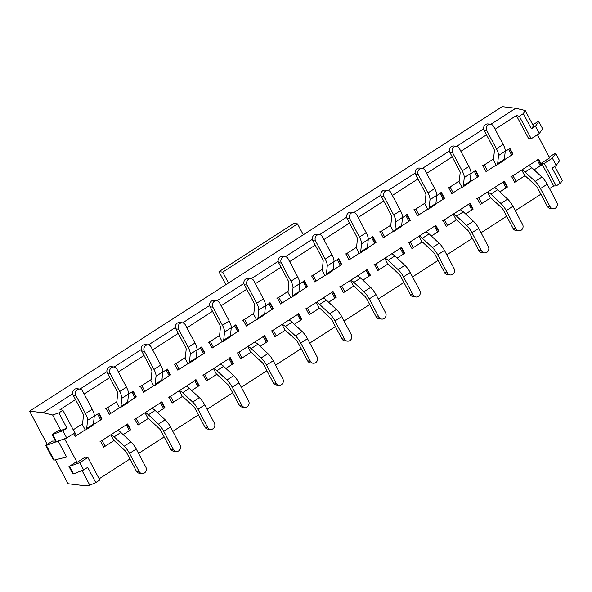<?xml version="1.0" encoding="UTF-8"?>
<svg xmlns="http://www.w3.org/2000/svg" width="592" height="592" viewBox="0 0 592 592"><rect width="100%" height="100%" fill="white"/><g stroke="black" fill="none" stroke-linecap="round" stroke-linejoin="round"><path stroke-width="0.89" d="M58.282 441.284L66.63 457.039L54.116 460.095L46.339 445.406L45.702 445.406L52.444 441.062L55.493 441.062M55.981 441.869L46.339 445.406M54.116 460.095L53.391 459.932L45.702 445.406M537.41 134.732L549.657 157.872L541.569 163.089L544.285 163.407L552.373 158.197L555.725 153.446L555.044 153.372L549.25 157.102M554.793 166.374L562.4 180.738L560.247 183.313L552.173 168.061L556.221 165.457L552.373 158.197M47.227 444.429L29.6 411.137L502.179 106.641L515.758 108.262L525.208 110.489L533.422 126.007L531.416 128.856L523.343 113.612L519.295 116.217L531.216 138.72L528.501 138.402L516.387 115.529L495.119 129.234M525.208 110.489L523.343 113.612M60.843 430.495L58.808 430.258L52.066 434.602L55.907 441.861L66.726 437.999L74.814 432.789L62.9 410.278L58.852 412.883L66.926 428.134L60.843 430.495L52.629 414.977L58.852 412.883M29.6 411.137L43.179 412.75L52.629 414.977M82.059 470.566L89.821 485.225L81.622 485.359L68.043 483.738L55.359 459.784M79.794 462.685L68.983 466.548L75.724 462.204L77.078 462.367L85.167 457.15L87.882 457.475L99.804 479.986L95.756 482.591L87.683 467.34L83.642 469.944L79.794 462.685L87.882 457.475M64.617 438.82L77.078 462.367M130.025 429.681A1.695 0.414 152.1 0 1 130.173 429.755A1.695 0.414 152.1 0 1 129.352 430.628L123.158 434.624L130.706 429.762L127.628 423.953L100.662 441.329L103.733 447.138L113.849 440.618L105.087 446.272A1.695 0.414 152.1 0 1 103.644 446.96M73.593 433.573L75.08 436.385L85.189 429.873L76.427 435.52A1.695 0.414 -27.9 0 1 74.984 436.208M97.621 414.074L100.699 419.883L93.351 424.619L102.046 419.01L98.968 413.201L94.246 416.25L97.621 414.074A1.695 0.414 -27.9 0 0 98.442 413.201M75.857 395.426L73.142 395.101L82.754 413.253A3.389 1.088 57.2 0 1 83.442 415.51L82.621 423.576A3.389 1.088 57.2 0 1 82.414 424.005A3.389 1.088 57.2 0 1 82.118 424.064L73.23 429.792A1.695 0.414 -27.9 0 0 73.356 429.711L82.118 424.064L85.189 429.873A10.168 3.271 57.2 0 0 86.084 429.703L92.826 425.359A10.168 3.271 57.2 0 0 93.455 424.079L94.276 416.013A10.168 3.271 57.2 0 0 92.211 409.235L82.599 391.083A4.233 3.878 96.8 0 0 76.005 390.972A4.233 3.878 96.8 0 0 75.857 395.426L85.47 413.579A10.168 3.271 57.2 0 1 87.535 420.357L86.713 428.423A10.168 3.271 57.2 0 1 86.084 429.703M164.273 407.614A1.695 0.414 152.1 0 1 164.421 407.688A1.695 0.414 152.1 0 1 163.599 408.569L157.405 412.557L164.946 407.696L161.875 401.887L134.909 419.262L137.98 425.071L148.096 418.559L139.335 424.205A1.695 0.414 152.1 0 1 137.892 424.893M105.576 408.436A1.695 0.414 -27.9 0 0 107.603 407.644L116.839 401.694L106.249 408.517L109.328 414.319L119.436 407.807L110.674 413.453A1.695 0.414 -27.9 0 1 109.231 414.148M131.868 392.008L134.946 397.817L127.598 402.553L136.293 396.951L133.215 391.142L128.494 394.183L131.868 392.008A1.695 0.414 -27.9 0 0 132.689 391.134M198.52 385.547A1.695 0.414 152.1 0 1 198.668 385.629A1.695 0.414 152.1 0 1 197.846 386.502L191.653 390.491L199.193 385.629L196.122 379.82L169.157 397.195L172.228 403.004L182.343 396.492L173.582 402.138A1.695 0.414 152.1 0 1 172.139 402.826M139.823 386.369A1.695 0.414 -27.9 0 0 141.843 385.577L151.078 379.627L140.496 386.45L143.575 392.259L153.683 385.74L144.922 391.386A1.695 0.414 -27.9 0 1 143.479 392.082M166.115 369.941L169.194 375.75L161.845 380.486L170.54 374.884L167.462 369.075L162.741 372.116L166.115 369.941A1.695 0.414 -27.9 0 0 166.937 369.068M232.767 363.481A1.695 0.414 152.1 0 1 232.915 363.562A1.695 0.414 152.1 0 1 232.094 364.435L225.9 368.424L233.44 363.562L230.369 357.753L203.404 375.128L206.475 380.937L216.591 374.425L207.829 380.071A1.695 0.414 152.1 0 1 206.386 380.76M174.063 364.302A1.695 0.414 -27.9 0 0 176.09 363.51L185.326 357.561L174.744 364.383L177.822 370.192L187.93 363.673L179.169 369.319A1.695 0.414 -27.9 0 1 177.726 370.015M200.362 347.874L203.441 353.683L196.085 358.419L204.788 352.817L201.709 347.008L196.988 350.05L200.362 347.874A1.695 0.414 -27.9 0 0 201.184 347.001M267.014 341.421A1.695 0.414 152.1 0 1 267.162 341.495A1.695 0.414 152.1 0 1 266.341 342.368L260.147 346.357L267.688 341.503L264.617 335.694L237.651 353.069L240.722 358.87L250.838 352.358L242.069 358.005A1.695 0.414 152.1 0 1 240.633 358.7M208.31 342.235A1.695 0.414 -27.9 0 0 210.338 341.451L219.573 335.494L208.991 342.317L212.069 348.126L222.178 341.606L213.416 347.252A1.695 0.414 -27.9 0 1 211.973 347.948M234.61 325.807L237.688 331.616L230.332 336.352L239.035 330.75L235.956 324.941L231.235 327.983L234.61 325.807A1.695 0.414 -27.9 0 0 235.431 324.934M301.261 319.354A1.695 0.414 152.1 0 1 301.409 319.428A1.695 0.414 152.1 0 1 300.588 320.302L294.394 324.298L301.935 319.436L298.864 313.627L271.898 331.002L274.969 336.811L285.085 330.292L276.316 335.938A1.695 0.414 152.1 0 1 274.88 336.633M242.557 320.168A1.695 0.414 -27.9 0 0 244.585 319.384L253.82 313.434L243.238 320.25L246.316 326.059L256.425 319.547L247.663 325.193A1.695 0.414 -27.9 0 1 246.22 325.881M268.857 303.748L271.935 309.549L264.58 314.285L273.282 308.684L270.204 302.875L265.482 305.916L268.857 303.748A1.695 0.414 -27.9 0 0 269.678 302.875M328.641 302.231L334.835 298.235A1.695 0.414 152.1 0 0 335.657 297.362A1.695 0.414 152.1 0 0 335.501 297.288A1.695 0.414 152.1 0 1 335.657 297.362A1.695 0.414 152.1 0 1 334.835 298.235L328.641 302.231L336.182 297.369L333.111 291.56L306.145 308.935L309.216 314.744L319.332 308.225L310.563 313.871A1.695 0.414 152.1 0 1 309.128 314.567A1.695 0.414 152.1 0 0 310.563 313.871L307.492 308.062A1.695 0.414 152.1 0 1 305.465 308.854A1.695 0.414 152.1 0 0 307.492 308.062L316.254 302.416L319.332 308.225L310.563 313.871L307.492 308.062L316.254 302.416L319.332 308.225A3.389 1.088 -122.8 0 1 320.45 308.906A3.389 1.088 -122.8 0 0 319.332 308.225M288.067 291.368L287.601 291.671A3.389 1.088 57.2 0 0 287.897 291.612A3.389 1.088 57.2 0 0 288.104 291.183L288.926 283.117A3.389 1.088 57.2 0 0 288.237 280.86L278.625 262.707A4.233 3.878 -83.2 0 1 282.495 256.329L285.211 256.654A4.233 3.878 96.8 0 0 281.341 263.033L278.625 262.707A4.233 3.878 -83.2 0 1 282.495 256.329L285.211 256.654A4.233 3.878 96.8 0 1 288.082 258.689L297.695 276.841L288.082 258.689A4.233 3.878 96.8 0 0 281.489 258.578A4.233 3.878 96.8 0 0 281.341 263.033L278.625 262.707L288.237 280.86A3.389 1.088 57.2 0 1 288.926 283.117L288.104 291.183A3.389 1.088 57.2 0 1 287.897 291.612A3.389 1.088 57.2 0 1 287.601 291.671L278.832 297.317A1.695 0.414 -27.9 0 1 276.804 298.102A1.695 0.414 -27.9 0 0 278.832 297.317L288.067 291.368L277.485 298.183L280.564 303.992L290.672 297.48L281.91 303.126L290.672 297.48L287.601 291.671L290.672 297.48A10.168 3.271 57.2 0 0 291.567 297.31A10.168 3.271 57.2 0 1 290.672 297.48M304.451 280.808L303.104 281.681A1.695 0.414 -27.9 0 0 303.918 280.808A1.695 0.414 -27.9 0 1 303.104 281.681L306.182 287.49A1.695 0.414 -27.9 0 0 306.996 286.617A1.695 0.414 -27.9 0 1 306.182 287.49L298.827 292.226L307.529 286.617L304.451 280.808M369.748 275.221A1.695 0.414 152.1 0 1 369.904 275.295A1.695 0.414 152.1 0 1 369.082 276.168L362.889 280.164L370.429 275.302L367.358 269.493L340.385 286.868L343.464 292.677L353.579 286.158L344.81 291.812A1.695 0.414 152.1 0 1 343.367 292.5M311.052 276.035A1.695 0.414 -27.9 0 0 313.079 275.25L322.314 269.301L311.732 276.116L314.811 281.925L324.919 275.413L316.158 281.059A1.695 0.414 -27.9 0 1 314.715 281.748M337.351 259.614L340.422 265.423L333.074 270.159L341.776 264.55L338.698 258.741L333.977 261.79L337.351 259.614A1.695 0.414 -27.9 0 0 338.165 258.741M403.996 253.154A1.695 0.414 152.1 0 1 404.144 253.228A1.695 0.414 152.1 0 1 403.33 254.109L397.136 258.097L404.676 253.235L401.605 247.426L374.632 264.802L377.711 270.611L387.827 264.099L379.058 269.745A1.695 0.414 152.1 0 1 377.615 270.433M345.299 253.975A1.695 0.414 -27.9 0 0 347.326 253.184L356.562 247.234L345.98 254.057L349.058 259.858L359.166 253.346L350.405 258.993A1.695 0.414 -27.9 0 1 348.962 259.688M371.598 237.547L374.669 243.356L367.321 248.092L376.024 242.491L372.945 236.682L368.224 239.723L371.598 237.547A1.695 0.414 -27.9 0 0 372.412 236.674M438.243 231.087A1.695 0.414 152.1 0 1 438.391 231.169A1.695 0.414 152.1 0 1 437.577 232.042L431.376 236.03L438.924 231.169L435.845 225.36L408.88 242.735L411.958 248.544L422.074 242.032L413.305 247.678A1.695 0.414 152.1 0 1 411.862 248.366M379.546 231.909A1.695 0.414 -27.9 0 0 381.574 231.117L390.809 225.167L380.227 231.99L383.305 237.799L393.414 231.28L384.652 236.926A1.695 0.414 -27.9 0 1 383.209 237.621M405.846 215.481L408.917 221.29L401.568 226.026L410.271 220.424L407.192 214.615L402.471 217.656L405.846 215.481A1.695 0.414 -27.9 0 0 406.66 214.607M472.49 209.02A1.695 0.414 152.1 0 1 472.638 209.102A1.695 0.414 152.1 0 1 471.824 209.975L465.623 213.964L473.171 209.102L470.092 203.293L443.127 220.668L446.205 226.477L456.314 219.965L447.552 225.611A1.695 0.414 152.1 0 1 446.109 226.299M413.793 209.842A1.695 0.414 -27.9 0 0 415.821 209.05L425.056 203.1L414.474 209.923L417.545 215.732L427.661 209.213L418.899 214.859A1.695 0.414 -27.9 0 1 417.456 215.555M440.093 193.414L443.164 199.223L435.816 203.959L444.518 198.357L441.44 192.548L436.718 195.589L440.093 193.414A1.695 0.414 -27.9 0 0 440.907 192.541M506.737 186.961A1.695 0.414 152.1 0 1 506.885 187.035A1.695 0.414 152.1 0 1 506.071 187.908L499.87 191.897L507.418 187.042L504.34 181.233L477.374 198.609L480.452 204.41L490.561 197.898L481.799 203.544A1.695 0.414 152.1 0 1 480.356 204.24M448.04 187.775A1.695 0.414 -27.9 0 0 450.068 186.991L459.303 181.034L448.721 187.856L451.792 193.665L461.908 187.146L453.146 192.792A1.695 0.414 -27.9 0 1 451.703 193.488M474.34 171.347L477.411 177.156L470.063 181.892L478.758 176.29L475.687 170.481L470.966 173.523L474.34 171.347A1.695 0.414 -27.9 0 0 475.154 170.474M540.984 164.894A1.695 0.414 152.1 0 1 541.132 164.968A1.695 0.414 152.1 0 1 540.318 165.841L534.117 169.837L541.665 164.976L538.587 159.167L511.621 176.542L514.7 182.351L524.808 175.831L516.046 181.478A1.695 0.414 152.1 0 1 514.603 182.173M482.288 165.708A1.695 0.414 -27.9 0 0 484.315 164.924L493.55 158.974L482.968 165.79L486.039 171.599L496.155 165.087L487.394 170.733A1.695 0.414 -27.9 0 1 485.951 171.421M508.587 149.288L511.658 155.089L504.31 159.825L513.005 154.223L509.934 148.414L505.213 151.456L508.587 149.288A1.695 0.414 -27.9 0 0 509.401 148.414M541.569 163.089L553.683 185.955L549.531 188.626M540.896 194.198L515.284 210.693M506.648 216.258L481.037 232.76M472.401 238.324L446.79 254.826M438.154 260.391L412.543 276.893M403.907 282.458L378.295 298.96M369.66 304.525L344.056 321.027M335.412 326.592L309.808 343.086M301.165 348.658L275.561 365.153M266.918 370.718L241.314 387.22M232.671 392.785L207.067 409.287M198.424 414.851L172.82 431.353M164.176 436.918L138.572 453.42M129.929 458.985L99.175 478.802M486.483 134.798L460.872 151.3M452.236 156.865L426.625 173.367M417.989 178.932L392.378 195.434M383.742 200.999L358.13 217.493M349.495 223.066L323.883 239.56M315.247 245.125L289.636 261.627M281 267.192L255.389 283.694M246.753 289.259L221.142 305.761M212.506 311.325L186.902 327.827M178.259 333.392L152.655 349.894M144.011 355.459L118.407 371.954M109.764 377.526L84.16 394.02M75.517 399.585L59.992 409.597L62.9 410.278M560.247 183.313L556.206 185.918L544.285 163.407M553.683 185.955L556.206 185.918M52.066 434.602L62.878 430.739L66.926 428.134M62.878 430.739L66.726 437.999M43.179 412.75L72.69 393.732M79.92 389.077L106.937 371.665M114.167 367.01L141.185 349.598M148.414 344.944L175.432 327.539M182.662 322.877L209.679 305.472M216.909 300.81L243.926 283.405M251.156 278.743L278.173 261.338M285.403 256.684L312.421 239.272M319.65 234.617L346.668 217.205M353.89 212.55L380.915 195.138M388.137 190.483L415.155 173.079M422.385 168.417L449.402 151.012M456.632 146.35L483.649 128.945M490.879 124.283L515.758 108.262M532.807 124.853L538.128 121.419L538.809 121.501L535.457 126.251L539.305 133.511L531.216 138.72M535.457 126.251L531.416 128.856M516.387 115.529L519.295 116.217M512.443 154.157L513.005 154.223M541.103 164.909L541.665 164.976M538.809 121.501L542.649 128.76L539.305 133.511M89.821 485.225L95.756 482.591M556.221 165.457L559.566 160.713L555.725 153.446M83.642 469.944L73.504 473.889L69.664 466.629M73.504 473.889L72.823 473.807L68.983 466.548M52.747 434.683L56.588 441.943M478.195 176.224L478.758 176.29M506.856 186.968L507.418 187.042M443.948 198.29L444.518 198.357M472.608 209.035L473.171 209.102M409.701 220.357L410.271 220.424M438.361 231.102L438.924 231.169M375.461 242.417L376.024 242.491M404.114 253.169L404.676 253.235M341.214 264.483L341.776 264.55M369.867 275.236L370.429 275.302M306.967 286.55L307.529 286.617M335.62 297.302L336.182 297.369M272.72 308.617L273.282 308.684M301.372 319.369L301.935 319.436M238.472 330.684L239.035 330.75M267.125 341.436L267.688 341.503M204.225 352.751L204.788 352.817M232.878 363.495L233.44 363.562M169.978 374.817L170.54 374.884M198.631 385.562L199.193 385.629M135.731 396.877L136.293 396.951M164.384 407.629L164.946 407.696M101.484 418.944L102.046 419.01M130.136 429.696L130.706 429.762M538.061 159.159A1.695 0.414 152.1 0 1 537.24 160.032L521.737 170.022L524.808 175.831A3.389 1.088 -122.8 0 1 525.933 176.512L535.975 185.866A3.389 1.088 -122.8 0 1 537.751 188.256L547.363 206.408L550.079 206.734A4.233 3.878 96.8 0 0 556.672 206.845A4.233 3.878 96.8 0 0 556.82 202.39L547.208 184.238A10.168 3.271 -122.8 0 0 541.887 177.075L531.845 167.714A10.168 3.271 -122.8 0 0 528.478 165.679M550.079 206.734L540.466 188.582A10.168 3.271 -122.8 0 0 535.146 181.418L525.104 172.057A10.168 3.271 -122.8 0 0 521.737 170.022L512.968 175.669A1.695 0.414 152.1 0 1 510.948 176.46M552.95 208.769L550.234 208.443A4.233 3.878 -83.2 0 1 547.363 206.408M486.824 130.64L484.108 130.314L493.713 148.466A3.389 1.088 57.2 0 1 494.401 150.723L493.587 158.789A3.389 1.088 57.2 0 1 493.373 159.218A3.389 1.088 57.2 0 1 493.077 159.278L496.155 165.087A10.168 3.271 57.2 0 0 497.043 164.916L503.785 160.573A10.168 3.271 57.2 0 0 504.414 159.285L505.235 151.219A10.168 3.271 57.2 0 0 503.17 144.441L493.565 126.296A4.233 3.878 96.8 0 0 486.972 126.185A4.233 3.878 96.8 0 0 486.824 130.64L496.429 148.784A10.168 3.271 57.2 0 1 498.494 155.563L497.672 163.629A10.168 3.271 57.2 0 1 497.043 164.916M511.658 155.089A1.695 0.414 -27.9 0 0 512.48 154.216L509.542 148.666M484.108 130.314A4.233 3.878 -83.2 0 1 487.978 123.935L490.694 124.261M331.757 292.426L316.254 302.416A10.168 3.271 -122.8 0 1 319.621 304.451A10.168 3.271 -122.8 0 0 316.254 302.416L322.995 298.072A10.168 3.271 -122.8 0 1 326.362 300.107A10.168 3.271 -122.8 0 0 322.995 298.072L331.757 292.426A1.695 0.414 152.1 0 0 332.578 291.553A1.695 0.414 152.1 0 1 331.757 292.426L334.835 298.235L331.757 292.426M329.663 313.812L319.621 304.451L329.663 313.812A10.168 3.271 -122.8 0 1 334.983 320.975A10.168 3.271 -122.8 0 0 329.663 313.812L336.404 309.468L326.362 300.107L319.621 304.451L326.362 300.107L336.404 309.468L329.663 313.812M330.499 318.267L320.45 308.906L330.499 318.267A3.389 1.088 -122.8 0 1 332.267 320.649A3.389 1.088 -122.8 0 0 330.499 318.267M341.725 316.631A10.168 3.271 -122.8 0 0 336.404 309.468A10.168 3.271 -122.8 0 1 341.725 316.631L334.983 320.975L344.596 339.127A4.233 3.878 96.8 0 0 351.189 339.238A4.233 3.878 96.8 0 0 351.337 334.783L341.725 316.631L334.983 320.975L344.596 339.127A4.233 3.878 96.8 0 0 351.189 339.238A4.233 3.878 96.8 0 0 351.337 334.783L341.725 316.631M341.88 338.802L332.267 320.649L341.88 338.802L344.596 339.127L341.88 338.802A4.233 3.878 -83.2 0 0 344.751 340.837A4.233 3.878 -83.2 0 1 341.88 338.802M280.467 303.814A1.695 0.414 -27.9 0 0 281.91 303.126A1.695 0.414 -27.9 0 1 280.467 303.814M298.938 291.686A10.168 3.271 57.2 0 1 298.309 292.966A10.168 3.271 57.2 0 0 298.938 291.686L299.752 283.612L298.938 291.686L292.196 296.022A10.168 3.271 57.2 0 1 291.567 297.31L298.309 292.966L291.567 297.31A10.168 3.271 57.2 0 0 292.196 296.022L298.938 291.686M293.01 287.956L292.196 296.022L293.01 287.956L299.752 283.612A10.168 3.271 57.2 0 0 297.695 276.841A10.168 3.271 57.2 0 1 299.752 283.612L293.01 287.956A10.168 3.271 57.2 0 0 290.953 281.185A10.168 3.271 57.2 0 1 293.01 287.956M281.341 263.033L290.953 281.185L297.695 276.841L290.953 281.185L281.341 263.033M228.475 282.998L222.71 272.105L297.539 223.894L303.304 234.78M225.863 284.678L218.973 271.661L293.802 223.45L297.539 223.894M218.973 271.661L222.71 272.105M503.814 181.226A1.695 0.414 152.1 0 1 502.993 182.099L487.49 192.089L490.561 197.898A3.389 1.088 -122.8 0 1 491.686 198.579L501.727 207.933A3.389 1.088 -122.8 0 1 503.503 210.323L513.116 228.475L515.832 228.801A4.233 3.878 96.8 0 0 522.425 228.912A4.233 3.878 96.8 0 0 522.573 224.457L512.961 206.305A10.168 3.271 -122.8 0 0 507.64 199.141L497.598 189.78A10.168 3.271 -122.8 0 0 494.231 187.745M515.832 228.801L506.219 210.648A10.168 3.271 -122.8 0 0 500.899 203.485L490.857 194.124A10.168 3.271 -122.8 0 0 487.49 192.089L478.721 197.735A1.695 0.414 152.1 0 1 476.701 198.527M518.703 230.828L515.987 230.51A4.233 3.878 -83.2 0 1 513.116 228.475M452.577 152.699L449.861 152.381L459.466 170.533A3.389 1.088 57.2 0 1 460.154 172.79L459.34 180.856A3.389 1.088 57.2 0 1 459.133 181.285A3.389 1.088 57.2 0 1 458.83 181.337L461.908 187.146A10.168 3.271 57.2 0 0 462.796 186.983L469.545 182.639A10.168 3.271 57.2 0 0 470.174 181.352L470.988 173.286A10.168 3.271 57.2 0 0 468.923 166.507L459.318 148.355A4.233 3.878 96.8 0 0 452.725 148.244A4.233 3.878 96.8 0 0 452.577 152.699L462.182 170.851A10.168 3.271 57.2 0 1 464.246 177.63L463.432 185.696A10.168 3.271 57.2 0 1 462.796 186.983M477.411 177.156A1.695 0.414 -27.9 0 0 478.232 176.283L475.295 170.733M449.861 152.381A4.233 3.878 -83.2 0 1 453.731 146.002L456.447 146.328M469.567 203.293A1.695 0.414 152.1 0 1 468.746 204.166L453.243 214.156L456.314 219.965A3.389 1.088 -122.8 0 1 457.438 220.638L467.48 229.999A3.389 1.088 -122.8 0 1 469.256 232.39L478.869 250.542L481.585 250.86A4.233 3.878 96.8 0 0 488.178 250.971A4.233 3.878 96.8 0 0 488.326 246.516L478.713 228.364A10.168 3.271 -122.8 0 0 473.393 221.201L463.351 211.847A10.168 3.271 -122.8 0 0 459.984 209.812M481.585 250.86L471.972 232.708A10.168 3.271 -122.8 0 0 466.651 225.545L456.61 216.191A10.168 3.271 -122.8 0 0 453.243 214.156L444.481 219.802A1.695 0.414 152.1 0 1 442.453 220.587M484.456 252.895L481.74 252.577A4.233 3.878 -83.2 0 1 478.869 250.542M418.329 174.766L415.614 174.448L425.226 192.6A3.389 1.088 57.2 0 1 425.907 194.857L425.093 202.923A3.389 1.088 57.2 0 1 424.886 203.352A3.389 1.088 57.2 0 1 424.582 203.404L427.661 209.213A10.168 3.271 57.2 0 0 428.556 209.05L435.298 204.706A10.168 3.271 57.2 0 0 435.927 203.419L436.741 195.353A10.168 3.271 57.2 0 0 434.683 188.574L425.071 170.422A4.233 3.878 96.8 0 0 418.477 170.311A4.233 3.878 96.8 0 0 418.329 174.766L427.935 192.918A10.168 3.271 57.2 0 1 429.999 199.696L429.185 207.762A10.168 3.271 57.2 0 1 428.556 209.05M443.164 199.223A1.695 0.414 -27.9 0 0 443.985 198.35L441.047 192.8M415.614 174.448A4.233 3.878 -83.2 0 1 419.484 168.069L422.2 168.387M435.32 225.36A1.695 0.414 152.1 0 1 434.498 226.233L418.995 236.223L422.074 242.032A3.389 1.088 -122.8 0 1 423.191 242.705L433.233 252.066A3.389 1.088 -122.8 0 1 435.009 254.456L444.622 272.609L447.337 272.927A4.233 3.878 96.8 0 0 453.931 273.038A4.233 3.878 96.8 0 0 454.079 268.583L444.466 250.431A10.168 3.271 -122.8 0 0 439.146 243.268L429.104 233.914A10.168 3.271 -122.8 0 0 425.737 231.879M447.337 272.927L437.725 254.775A10.168 3.271 -122.8 0 0 432.404 247.611L422.362 238.258A10.168 3.271 -122.8 0 0 418.995 236.223L410.234 241.869A1.695 0.414 152.1 0 1 408.206 242.653M450.209 274.962L447.493 274.636A4.233 3.878 -83.2 0 1 444.622 272.609M384.082 196.833L381.366 196.507L390.979 214.659A3.389 1.088 57.2 0 1 391.66 216.924L390.846 224.99A3.389 1.088 57.2 0 1 390.639 225.419A3.389 1.088 57.2 0 1 390.335 225.471L393.414 231.28A10.168 3.271 57.2 0 0 394.309 231.109L401.05 226.766A10.168 3.271 57.2 0 0 401.679 225.485L402.493 217.419A10.168 3.271 57.2 0 0 400.436 210.641L390.824 192.489A4.233 3.878 96.8 0 0 384.23 192.378A4.233 3.878 96.8 0 0 384.082 196.833L393.695 214.985A10.168 3.271 57.2 0 1 395.752 221.763L394.938 229.829A10.168 3.271 57.2 0 1 394.309 231.109M408.917 221.29A1.695 0.414 -27.9 0 0 409.738 220.416L406.8 214.866M381.366 196.507A4.233 3.878 -83.2 0 1 385.237 190.136L387.952 190.454M401.073 247.426A1.695 0.414 152.1 0 1 400.251 248.3L384.748 258.29L387.827 264.099A3.389 1.088 -122.8 0 1 388.944 264.772L398.993 274.133A3.389 1.088 -122.8 0 1 400.762 276.523L410.374 294.668L413.09 294.994A4.233 3.878 96.8 0 0 419.684 295.105A4.233 3.878 96.8 0 0 419.832 290.65L410.219 272.498A10.168 3.271 -122.8 0 0 404.898 265.334L394.857 255.973A10.168 3.271 -122.8 0 0 391.49 253.946M413.09 294.994L403.478 276.841A10.168 3.271 -122.8 0 0 398.157 269.678L388.115 260.317A10.168 3.271 -122.8 0 0 384.748 258.29L375.987 263.936A1.695 0.414 152.1 0 1 373.959 264.72M415.961 297.029L413.246 296.703A4.233 3.878 -83.2 0 1 410.374 294.668M349.835 218.899L347.119 218.574L356.732 236.726A3.389 1.088 57.2 0 1 357.413 238.99L356.599 247.056A3.389 1.088 57.2 0 1 356.391 247.478A3.389 1.088 57.2 0 1 356.088 247.537L359.166 253.346A10.168 3.271 57.2 0 0 360.062 253.176L366.803 248.832A10.168 3.271 57.2 0 0 367.432 247.552L368.246 239.486A10.168 3.271 57.2 0 0 366.189 232.708L356.576 214.556A4.233 3.878 96.8 0 0 349.983 214.445A4.233 3.878 96.8 0 0 349.835 218.899L359.448 237.052A10.168 3.271 57.2 0 1 361.505 243.83L360.691 251.896A10.168 3.271 57.2 0 1 360.062 253.176M374.669 243.356A1.695 0.414 -27.9 0 0 375.491 242.483L372.553 236.933M347.119 218.574A4.233 3.878 -83.2 0 1 350.989 212.202L353.705 212.521M366.825 269.486A1.695 0.414 152.1 0 1 366.004 270.359L350.501 280.349L353.579 286.158A3.389 1.088 -122.8 0 1 354.697 286.839L364.746 296.2A3.389 1.088 -122.8 0 1 366.515 298.583L376.127 316.735L378.843 317.06A4.233 3.878 96.8 0 0 385.436 317.171A4.233 3.878 96.8 0 0 385.584 312.717L375.972 294.564A10.168 3.271 -122.8 0 0 370.651 287.401L360.609 278.04A10.168 3.271 -122.8 0 0 357.242 276.013M378.843 317.06L369.23 298.908A10.168 3.271 -122.8 0 0 363.91 291.745L353.868 282.384A10.168 3.271 -122.8 0 0 350.501 280.349L341.739 286.003A1.695 0.414 152.1 0 1 339.712 286.787M381.714 319.095L378.998 318.77A4.233 3.878 -83.2 0 1 376.127 316.735M315.588 240.966L312.872 240.641L322.485 258.793A3.389 1.088 57.2 0 1 323.173 261.05L322.351 269.116A3.389 1.088 57.2 0 1 322.144 269.545A3.389 1.088 57.2 0 1 321.848 269.604L324.919 275.413A10.168 3.271 57.2 0 0 325.815 275.243L332.556 270.899A10.168 3.271 57.2 0 0 333.185 269.619L333.999 261.553A10.168 3.271 57.2 0 0 331.942 254.775L322.329 236.622A4.233 3.878 96.8 0 0 315.736 236.511A4.233 3.878 96.8 0 0 315.588 240.966L325.2 259.118A10.168 3.271 57.2 0 1 327.258 265.897L326.444 273.963A10.168 3.271 57.2 0 1 325.815 275.243M340.422 265.423A1.695 0.414 -27.9 0 0 341.244 264.55L338.306 259M312.872 240.641A4.233 3.878 -83.2 0 1 316.742 234.262L319.458 234.587M299.73 283.849L303.104 281.681L306.182 287.49L298.827 292.226M298.331 313.619A1.695 0.414 152.1 0 1 297.51 314.493L282.007 324.483L285.085 330.292A3.389 1.088 -122.8 0 1 286.202 330.972L296.252 340.326A3.389 1.088 -122.8 0 1 298.02 342.716L307.633 360.868L310.349 361.194A4.233 3.878 96.8 0 0 316.942 361.305A4.233 3.878 96.8 0 0 317.09 356.85L307.477 338.698A10.168 3.271 -122.8 0 0 302.157 331.535L292.115 322.174A10.168 3.271 -122.8 0 0 288.748 320.139M310.349 361.194L300.736 343.042A10.168 3.271 -122.8 0 0 295.415 335.879L285.374 326.518A10.168 3.271 -122.8 0 0 282.007 324.483L273.245 330.129A1.695 0.414 152.1 0 1 271.217 330.921M313.22 363.229L310.504 362.903A4.233 3.878 -83.2 0 1 307.633 360.868M247.093 285.1L244.378 284.774L253.99 302.926A3.389 1.088 57.2 0 1 254.678 305.183L253.857 313.249A3.389 1.088 57.2 0 1 253.65 313.679A3.389 1.088 57.2 0 1 253.354 313.738L256.425 319.547A10.168 3.271 57.2 0 0 257.32 319.377L264.062 315.033A10.168 3.271 57.2 0 0 264.691 313.745L265.505 305.679A10.168 3.271 57.2 0 0 263.447 298.901L253.835 280.756A4.233 3.878 96.8 0 0 247.241 280.645A4.233 3.878 96.8 0 0 247.093 285.1L256.706 303.245A10.168 3.271 57.2 0 1 258.763 310.023L257.949 318.089A10.168 3.271 57.2 0 1 257.32 319.377M271.935 309.549A1.695 0.414 -27.9 0 0 272.749 308.676L269.811 303.126M244.378 284.774A4.233 3.878 -83.2 0 1 248.248 278.395L250.964 278.721M264.084 335.686A1.695 0.414 152.1 0 1 263.27 336.559L247.759 346.549L250.838 352.358A3.389 1.088 -122.8 0 1 251.955 353.039L262.004 362.393A3.389 1.088 -122.8 0 1 263.773 364.783L273.386 382.935L276.101 383.261A4.233 3.878 96.8 0 0 282.695 383.372A4.233 3.878 96.8 0 0 282.843 378.917L273.23 360.765A10.168 3.271 -122.8 0 0 267.91 353.602L257.868 344.241A10.168 3.271 -122.8 0 0 254.501 342.206M276.101 383.261L266.489 365.109A10.168 3.271 -122.8 0 0 261.168 357.945L251.126 348.584A10.168 3.271 -122.8 0 0 247.759 346.549L238.998 352.196A1.695 0.414 152.1 0 1 236.97 352.987M278.973 385.288L276.257 384.97A4.233 3.878 -83.2 0 1 273.386 382.935M212.846 307.159L210.13 306.841L219.743 324.993A3.389 1.088 57.2 0 1 220.431 327.25L219.61 335.316A3.389 1.088 57.2 0 1 219.403 335.745A3.389 1.088 57.2 0 1 219.107 335.797L222.178 341.606A10.168 3.271 57.2 0 0 223.073 341.443L229.814 337.1A10.168 3.271 57.2 0 0 230.443 335.812L231.257 327.746A10.168 3.271 57.2 0 0 229.2 320.968L219.588 302.815A4.233 3.878 96.8 0 0 212.994 302.704A4.233 3.878 96.8 0 0 212.846 307.159L222.459 325.311A10.168 3.271 57.2 0 1 224.516 332.09L223.702 340.156A10.168 3.271 57.2 0 1 223.073 341.443M237.688 331.616A1.695 0.414 -27.9 0 0 238.502 330.743L235.564 325.193M210.13 306.841A4.233 3.878 -83.2 0 1 214.001 300.462L216.716 300.788M229.837 357.753A1.695 0.414 152.1 0 1 229.023 358.626L213.512 368.616L216.591 374.425A3.389 1.088 -122.8 0 1 217.708 375.099L227.757 384.46A3.389 1.088 -122.8 0 1 229.526 386.85L239.138 405.002L241.854 405.32A4.233 3.878 96.8 0 0 248.448 405.431A4.233 3.878 96.8 0 0 248.596 400.976L238.983 382.832A10.168 3.271 -122.8 0 0 233.662 375.661L223.621 366.307A10.168 3.271 -122.8 0 0 220.254 364.272M241.854 405.32L232.242 387.168A10.168 3.271 -122.8 0 0 226.921 380.005L216.879 370.651A10.168 3.271 -122.8 0 0 213.512 368.616L204.751 374.262A1.695 0.414 152.1 0 1 202.723 375.047M244.725 407.355L242.01 407.037A4.233 3.878 -83.2 0 1 239.138 405.002M178.599 329.226L175.883 328.908L185.496 347.06A3.389 1.088 57.2 0 1 186.184 349.317L185.363 357.383A3.389 1.088 57.2 0 1 185.155 357.812A3.389 1.088 57.2 0 1 184.859 357.864L187.93 363.673A10.168 3.271 57.2 0 0 188.826 363.51L195.567 359.166A10.168 3.271 57.2 0 0 196.196 357.879L197.01 349.813A10.168 3.271 57.2 0 0 194.953 343.034L185.34 324.882A4.233 3.878 96.8 0 0 178.747 324.771A4.233 3.878 96.8 0 0 178.599 329.226L188.212 347.378A10.168 3.271 57.2 0 1 190.269 354.157L189.455 362.223A10.168 3.271 57.2 0 1 188.826 363.51M203.441 353.683A1.695 0.414 -27.9 0 0 204.255 352.81L201.317 347.26M175.883 328.908A4.233 3.878 -83.2 0 1 179.753 322.529L182.469 322.847M195.589 379.82A1.695 0.414 152.1 0 1 194.775 380.693L179.265 390.683L182.343 396.492A3.389 1.088 -122.8 0 1 183.468 397.165L193.51 406.526A3.389 1.088 -122.8 0 1 195.279 408.917L204.891 427.069L207.607 427.387A4.233 3.878 96.8 0 0 214.2 427.498A4.233 3.878 96.8 0 0 214.348 423.043L204.736 404.891A10.168 3.271 -122.8 0 0 199.423 397.728L189.373 388.374A10.168 3.271 -122.8 0 0 186.006 386.339M207.607 427.387L197.994 409.235A10.168 3.271 -122.8 0 0 192.681 402.072L182.632 392.718A10.168 3.271 -122.8 0 0 179.265 390.683L170.503 396.329A1.695 0.414 152.1 0 1 168.476 397.114M210.478 429.422L207.762 429.096A4.233 3.878 -83.2 0 1 204.891 427.069M144.352 351.293L141.636 350.967L151.249 369.119A3.389 1.088 57.2 0 1 151.937 371.384L151.115 379.45A3.389 1.088 57.2 0 1 150.908 379.879A3.389 1.088 57.2 0 1 150.612 379.931L153.683 385.74A10.168 3.271 57.2 0 0 154.579 385.57L161.32 381.226A10.168 3.271 57.2 0 0 161.949 379.946L162.763 371.88A10.168 3.271 57.2 0 0 160.706 365.101L151.093 346.949A4.233 3.878 96.8 0 0 144.5 346.838A4.233 3.878 96.8 0 0 144.352 351.293L153.964 369.445A10.168 3.271 57.2 0 1 156.022 376.223L155.208 384.289A10.168 3.271 57.2 0 1 154.579 385.57M169.194 375.75A1.695 0.414 -27.9 0 0 170.008 374.877L167.07 369.327M141.636 350.967A4.233 3.878 -83.2 0 1 145.506 344.596L148.222 344.914M161.342 401.887A1.695 0.414 152.1 0 1 160.528 402.76L145.018 412.75L148.096 418.559A3.389 1.088 -122.8 0 1 149.221 419.232L159.263 428.593A3.389 1.088 -122.8 0 1 161.039 430.983L170.644 449.128L173.36 449.454A4.233 3.878 96.8 0 0 179.953 449.565A4.233 3.878 96.8 0 0 180.101 445.11L170.489 426.958A10.168 3.271 -122.8 0 0 165.175 419.795L155.126 410.434A10.168 3.271 -122.8 0 0 151.759 408.406M173.36 449.454L163.747 431.302A10.168 3.271 -122.8 0 0 158.434 424.138L148.385 414.777A10.168 3.271 -122.8 0 0 145.018 412.75L136.256 418.396A1.695 0.414 152.1 0 1 134.229 419.18M176.231 451.489L173.515 451.163A4.233 3.878 -83.2 0 1 170.644 449.128M110.105 373.36L107.389 373.034L117.001 391.186A3.389 1.088 57.2 0 1 117.69 393.451L116.868 401.517A3.389 1.088 57.2 0 1 116.661 401.938A3.389 1.088 57.2 0 1 116.365 401.998L119.436 407.807A10.168 3.271 57.2 0 0 120.331 407.636L127.073 403.293A10.168 3.271 57.2 0 0 127.702 402.012L128.523 393.946A10.168 3.271 57.2 0 0 126.459 387.168L116.846 369.016A4.233 3.878 96.8 0 0 110.253 368.905A4.233 3.878 96.8 0 0 110.105 373.36L119.717 391.512A10.168 3.271 57.2 0 1 121.782 398.29L120.96 406.356A10.168 3.271 57.2 0 1 120.331 407.636M134.946 397.817A1.695 0.414 -27.9 0 0 135.76 396.943L132.823 391.393M107.389 373.034A4.233 3.878 -83.2 0 1 111.259 366.663L113.975 366.981M127.095 423.946A1.695 0.414 152.1 0 1 126.281 424.819L110.771 434.809L113.849 440.618A3.389 1.088 -122.8 0 1 114.974 441.299L125.016 450.66A3.389 1.088 -122.8 0 1 126.792 453.043L136.397 471.195L139.113 471.521A4.233 3.878 96.8 0 0 145.706 471.632A4.233 3.878 96.8 0 0 145.854 467.177L136.249 449.025A10.168 3.271 -122.8 0 0 130.928 441.861L120.879 432.5A10.168 3.271 -122.8 0 0 117.512 430.473M139.113 471.521L129.507 453.368A10.168 3.271 -122.8 0 0 124.187 446.205L114.138 436.844A10.168 3.271 -122.8 0 0 110.771 434.809L102.009 440.463A1.695 0.414 152.1 0 1 99.981 441.247M141.984 473.556L139.268 473.23A4.233 3.878 -83.2 0 1 136.397 471.195M100.699 419.883A1.695 0.414 -27.9 0 0 101.513 419.01L98.575 413.46M73.142 395.101A4.233 3.878 -83.2 0 1 77.012 388.722L79.728 389.048M540.318 165.841L537.24 160.032M516.046 181.478L512.968 175.669M531.845 167.714L525.104 172.057M541.887 177.075L535.146 181.418M547.208 184.238L540.466 188.582M484.315 164.924L487.394 170.733M497.672 163.629L504.414 159.285M498.494 155.563L505.235 151.219M496.429 148.784L503.17 144.441M278.832 297.317L281.91 303.126L278.832 297.317M506.071 187.908L502.993 182.099M481.799 203.544L478.721 197.735M497.598 189.78L490.857 194.124M507.64 199.141L500.899 203.485M512.961 206.305L506.219 210.648M450.068 186.991L453.146 192.792M463.432 185.696L470.174 181.352M464.246 177.63L470.988 173.286M462.182 170.851L468.923 166.507M471.824 209.975L468.746 204.166M447.552 225.611L444.481 219.802M463.351 211.847L456.61 216.191M473.393 221.201L466.651 225.545M478.713 228.364L471.972 232.708M415.821 209.05L418.899 214.859M429.185 207.762L435.927 203.419M429.999 199.696L436.741 195.353M427.935 192.918L434.683 188.574M437.577 232.042L434.498 226.233M413.305 247.678L410.234 241.869M429.104 233.914L422.362 238.258M439.146 243.268L432.404 247.611M444.466 250.431L437.725 254.775M381.574 231.117L384.652 236.926M394.938 229.829L401.679 225.485M395.752 221.763L402.493 217.419M393.695 214.985L400.436 210.641M403.33 254.109L400.251 248.3M379.058 269.745L375.987 263.936M394.857 255.973L388.115 260.317M404.898 265.334L398.157 269.678M410.219 272.498L403.478 276.841M347.326 253.184L350.405 258.993M360.691 251.896L367.432 247.552M361.505 243.83L368.246 239.486M359.448 237.052L366.189 232.708M369.082 276.168L366.004 270.359M344.81 291.812L341.739 286.003M360.609 278.04L353.868 282.384M370.651 287.401L363.91 291.745M375.972 294.564L369.23 298.908M313.079 275.25L316.158 281.059M326.444 273.963L333.185 269.619M327.258 265.897L333.999 261.553M325.2 259.118L331.942 254.775M300.588 320.302L297.51 314.493M276.316 335.938L273.245 330.129M292.115 322.174L285.374 326.518M302.157 331.535L295.415 335.879M307.477 338.698L300.736 343.042M244.585 319.384L247.663 325.193M257.949 318.089L264.691 313.745M258.763 310.023L265.505 305.679M256.706 303.245L263.447 298.901M266.341 342.368L263.27 336.559M242.069 358.005L238.998 352.196M257.868 344.241L251.126 348.584M267.91 353.602L261.168 357.945M273.23 360.765L266.489 365.109M210.338 341.451L213.416 347.252M223.702 340.156L230.443 335.812M224.516 332.09L231.257 327.746M222.459 325.311L229.2 320.968M232.094 364.435L229.023 358.626M207.829 380.071L204.751 374.262M223.621 366.307L216.879 370.651M233.662 375.661L226.921 380.005M238.983 382.832L232.242 387.168M176.09 363.51L179.169 369.319M189.455 362.223L196.196 357.879M190.269 354.157L197.01 349.813M188.212 347.378L194.953 343.034M197.846 386.502L194.775 380.693M173.582 402.138L170.503 396.329M189.373 388.374L182.632 392.718M199.423 397.728L192.681 402.072M204.736 404.891L197.994 409.235M141.843 385.577L144.922 391.386M155.208 384.289L161.949 379.946M156.022 376.223L162.763 371.88M153.964 369.445L160.706 365.101M163.599 408.569L160.528 402.76M139.335 424.205L136.256 418.396M155.126 410.434L148.385 414.777M165.175 419.795L158.434 424.138M170.489 426.958L163.747 431.302M107.603 407.644L110.674 413.453M120.96 406.356L127.702 402.012M121.782 398.29L128.523 393.946M119.717 391.512L126.459 387.168M129.352 430.628L126.281 424.819M105.087 446.272L102.009 440.463M120.879 432.5L114.138 436.844M130.928 441.861L124.187 446.205M136.249 449.025L129.507 453.368M73.356 429.711L76.427 435.52M86.713 428.423L93.455 424.079M87.535 420.357L94.276 416.013M85.47 413.579L92.211 409.235M541.132 164.968L538.195 159.418M335.657 297.362L332.711 291.812L335.657 297.362M344.751 340.837L347.467 341.162L344.751 340.837M304.059 281.067L306.996 286.617L304.059 281.067M506.885 187.035L503.947 181.485M472.638 209.102L469.7 203.552M438.391 231.169L435.453 225.619M404.144 253.228L401.206 247.678M369.904 275.295L366.959 269.745M301.409 319.428L298.472 313.878M267.162 341.495L264.224 335.945M232.915 363.562L229.977 358.012M198.668 385.629L195.73 380.079M164.421 407.688L161.483 402.138M130.173 429.755L127.236 424.205"/></g></svg>
